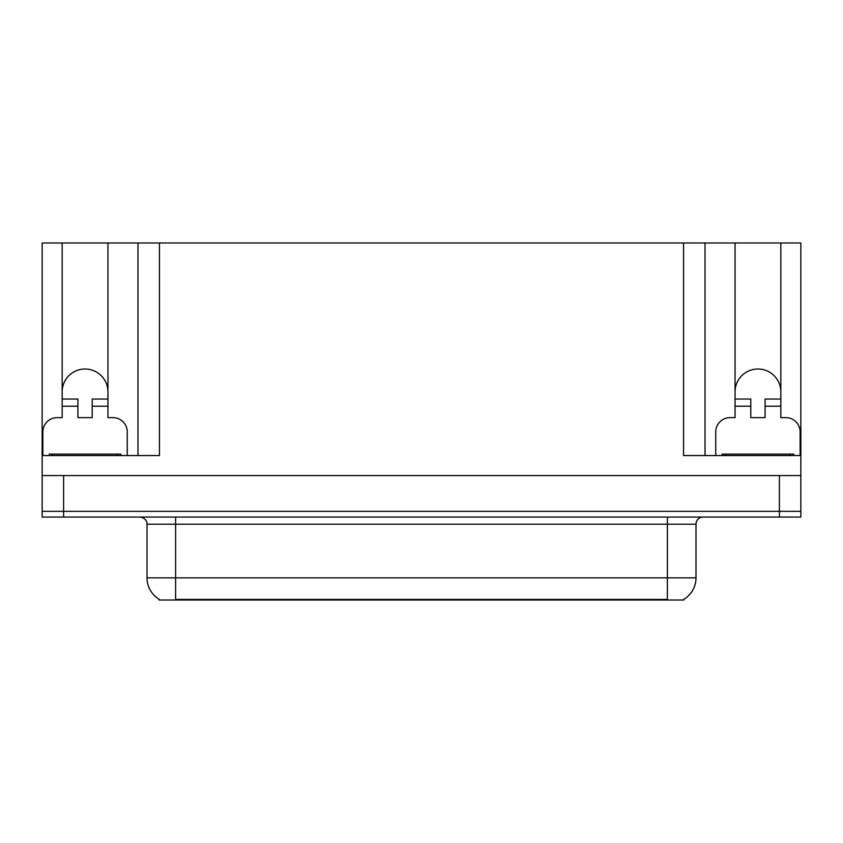 <?xml version="1.0" encoding="UTF-8"?>
<svg xmlns="http://www.w3.org/2000/svg" width="843" height="843" viewBox="0 0 843 843"><rect width="100%" height="100%" fill="white"/><g stroke="black" fill="none" stroke-linecap="round" stroke-linejoin="round"><path stroke-width="1.26" d="M683.842 599.31L683.842 600.016L159.158 600.016L159.158 599.31M62.171 391.89A22.887 22.887 0 0 1 85.059 369.002A22.887 22.887 0 0 1 107.946 391.89M63.604 517.054L800.85 517.054L800.85 511.332L42.15 511.332L42.15 475.568L63.604 475.568L63.604 511.332L42.15 511.332L42.15 517.054L63.604 517.054L63.604 511.332L800.85 511.332L800.85 475.568L63.604 475.568M42.867 455.547L42.867 431.943A14.299 14.299 0 0 1 57.166 417.633L62.171 417.633L62.171 406.2L77.914 406.2L77.914 417.633L92.214 417.633L92.214 406.2L107.946 406.2L107.946 242.984L683.557 242.984L683.557 455.547L800.85 455.547L800.85 475.568M77.914 406.2L77.914 399.045L62.171 399.045L62.171 242.984L42.15 242.984L42.15 455.547L159.443 455.547L159.443 242.984M42.15 455.547L42.15 475.568M715.739 455.547L715.739 431.943A14.299 14.299 0 0 1 730.049 417.633L735.054 417.633L735.054 406.2L750.786 406.2L750.786 417.633L765.086 417.633L765.086 406.2L780.829 406.2L780.829 242.984L800.85 242.984L800.85 455.547M137.989 242.984L137.989 455.547M683.557 242.984L705.011 242.984L705.011 455.547M705.011 242.984L735.054 242.984L735.054 406.2M780.829 242.984L735.054 242.984M62.171 242.984L107.946 242.984M780.829 391.89A22.887 22.887 0 0 0 757.941 369.002A22.887 22.887 0 0 0 735.054 391.89M159.369 599.436A25.037 25.037 0 0 1 146.998 577.845L175.607 577.845L175.607 599.436L667.393 599.436L667.393 577.845L696.002 577.845L696.002 524.209A7.155 7.155 0 0 1 703.157 517.054M146.998 577.845L146.998 524.209C147.367 523.05 146.145 517.718 139.843 517.054M683.631 599.436A25.037 25.037 0 0 0 696.002 577.845M107.946 406.2L107.946 417.633L112.951 417.633A14.299 14.299 0 0 1 127.261 431.943L127.261 455.547M107.946 399.045L92.214 399.045L92.214 406.2M62.171 399.045L62.171 406.2M750.786 406.2L750.786 399.045L735.054 399.045M780.829 406.2L780.829 417.633L785.834 417.633A14.299 14.299 0 0 1 800.133 431.943L800.133 455.547M780.829 399.045L765.086 399.045L765.086 406.2M49.305 455.547L49.305 454.114L120.823 454.114L120.823 455.547M793.695 454.114L793.695 455.547L793.695 454.114L722.177 454.114L722.177 455.547M779.396 475.568L779.396 517.054M664.526 600.016L664.526 599.31M178.474 600.016L178.474 599.31M667.393 517.054L667.393 524.209L146.998 524.209M696.002 524.209L667.393 524.209L667.393 577.845L175.607 577.845L175.607 517.054M117.251 454.114L117.251 455.547M52.877 454.114L52.877 455.547M790.123 454.114L790.123 455.547M725.749 454.114L725.749 455.547"/></g></svg>
